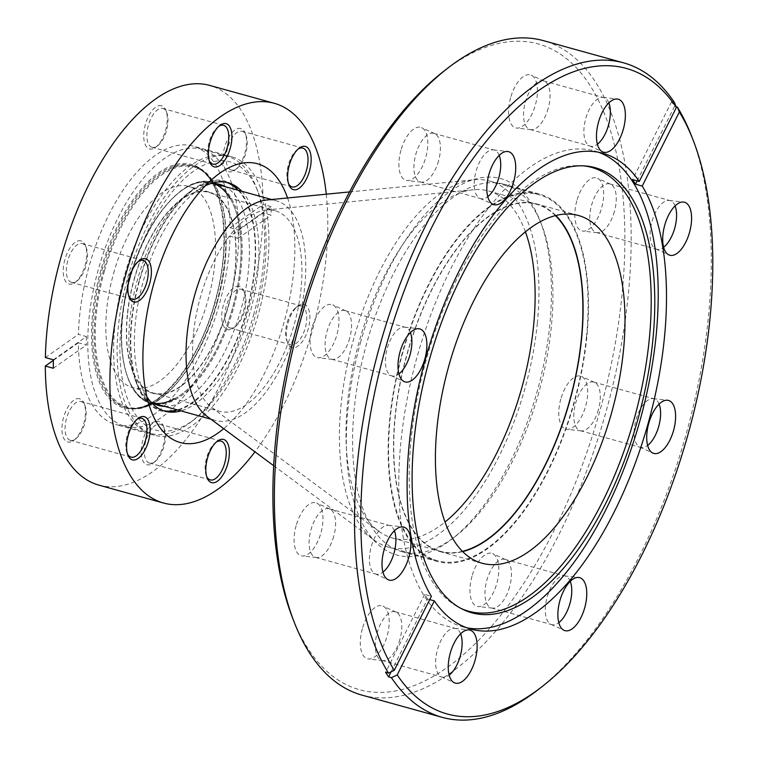 <?xml version="1.0" encoding="UTF-8"?>
<svg xmlns="http://www.w3.org/2000/svg" width="758" height="758" viewBox="0 0 758 758"><rect width="100%" height="100%" fill="white"/><g stroke="black" fill="none" stroke-linecap="round" stroke-linejoin="round"><path stroke-width="0.57" stroke-dasharray="3.79 2.84" d="M471.997 576.251A27.496 12.914 105.5 0 0 478.014 606.504A27.496 12.914 105.5 0 0 496.812 583.385A27.496 12.914 105.5 0 0 492.653 553.653A27.496 12.914 105.5 0 0 471.997 576.251M509.584 586.91A25.222 11.844 -74.5 0 1 492.349 608.115A25.222 11.844 -74.5 0 1 491.478 607.954A25.222 11.844 -74.5 0 1 486.825 580.372A25.222 11.844 -74.5 0 1 504.932 559.338A25.222 11.844 -74.5 0 1 505.766 559.641A25.222 11.844 -74.5 0 1 509.584 586.91M560.825 399.021A27.496 12.914 105.5 0 0 566.851 429.274A27.496 12.914 105.5 0 0 585.65 406.155A27.496 12.914 105.5 0 0 581.481 376.413A27.496 12.914 105.5 0 0 560.825 399.021M598.413 409.68A25.222 11.844 -74.5 0 1 581.178 430.885A25.222 11.844 -74.5 0 1 580.306 430.715A25.222 11.844 -74.5 0 1 575.654 403.133A25.222 11.844 -74.5 0 1 593.77 382.098A25.222 11.844 -74.5 0 1 594.604 382.402A25.222 11.844 -74.5 0 1 598.413 409.68M576.819 200.832A27.496 12.914 105.5 0 0 582.836 231.095A27.496 12.914 105.5 0 0 601.634 207.976A27.496 12.914 105.5 0 0 597.475 178.234A27.496 12.914 105.5 0 0 576.819 200.832M614.406 211.501A25.222 11.844 -74.5 0 1 597.162 232.697A25.222 11.844 -74.5 0 1 596.29 232.535A25.222 11.844 -74.5 0 1 591.647 204.954A25.222 11.844 -74.5 0 1 609.754 183.919A25.222 11.844 -74.5 0 1 610.588 184.222A25.222 11.844 -74.5 0 1 614.406 211.501M510.589 97.801A27.496 12.914 105.5 0 0 516.615 128.055A27.496 12.914 105.5 0 0 535.404 104.936A27.496 12.914 105.5 0 0 531.244 75.194A27.496 12.914 105.5 0 0 510.589 97.801M548.176 108.46A25.222 11.844 -74.5 0 1 530.941 129.665A25.222 11.844 -74.5 0 1 530.069 129.495A25.222 11.844 -74.5 0 1 525.417 101.913A25.222 11.844 -74.5 0 1 543.524 80.879A25.222 11.844 -74.5 0 1 544.358 81.182A25.222 11.844 -74.5 0 1 548.176 108.46M400.954 150.273A27.496 12.914 105.5 0 0 406.97 180.527A27.496 12.914 105.5 0 0 425.769 157.408A27.496 12.914 105.5 0 0 421.609 127.666A27.496 12.914 105.5 0 0 400.954 150.273M438.541 160.933A25.222 11.844 -74.5 0 1 421.296 182.138A25.222 11.844 -74.5 0 1 420.425 181.967A25.222 11.844 -74.5 0 1 415.782 154.386A25.222 11.844 -74.5 0 1 433.889 133.351A25.222 11.844 -74.5 0 1 434.722 133.654A25.222 11.844 -74.5 0 1 438.541 160.933M312.116 327.503A27.496 12.914 105.5 0 0 318.142 357.757A27.496 12.914 105.5 0 0 336.931 334.638A27.496 12.914 105.5 0 0 332.771 304.906A27.496 12.914 105.5 0 0 312.116 327.503M349.703 338.163A25.222 11.844 -74.5 0 1 332.468 359.368A25.222 11.844 -74.5 0 1 331.597 359.197A25.222 11.844 -74.5 0 1 326.944 331.625A25.222 11.844 -74.5 0 1 345.051 310.591A25.222 11.844 -74.5 0 1 345.885 310.894A25.222 11.844 -74.5 0 1 349.703 338.163M362.352 628.723A27.496 12.914 105.5 0 0 368.379 658.977A27.496 12.914 105.5 0 0 387.167 635.858A27.496 12.914 105.5 0 0 383.008 606.116A27.496 12.914 105.5 0 0 362.352 628.723M399.94 639.382A25.222 11.844 -74.5 0 1 382.705 660.588A25.222 11.844 -74.5 0 1 381.833 660.417A25.222 11.844 -74.5 0 1 377.181 632.835A25.222 11.844 -74.5 0 1 395.297 611.801A25.222 11.844 -74.5 0 1 396.131 612.104A25.222 11.844 -74.5 0 1 399.94 639.382M296.132 525.692A27.496 12.914 105.5 0 0 302.148 555.946A27.496 12.914 105.5 0 0 320.947 532.827A27.496 12.914 105.5 0 0 316.787 503.085A27.496 12.914 105.5 0 0 296.132 525.692M333.719 536.351A25.222 11.844 -74.5 0 1 316.484 557.547A25.222 11.844 -74.5 0 1 315.612 557.386A25.222 11.844 -74.5 0 1 310.96 529.804A25.222 11.844 -74.5 0 1 329.067 508.77A25.222 11.844 -74.5 0 1 329.901 509.073A25.222 11.844 -74.5 0 1 333.719 536.351M608.845 102.889A25.222 11.844 105.5 0 0 603.851 97.583A25.222 11.844 105.5 0 0 602.98 97.412A25.222 11.844 105.5 0 0 585.735 118.618A25.222 11.844 105.5 0 0 589.553 145.896A25.222 11.844 105.5 0 0 590.387 146.199A25.222 11.844 105.5 0 0 597.408 144.219M675.075 205.92A25.222 11.844 105.5 0 0 670.072 200.614A25.222 11.844 105.5 0 0 669.2 200.453A25.222 11.844 105.5 0 0 651.965 221.649A25.222 11.844 105.5 0 0 655.774 248.927A25.222 11.844 105.5 0 0 656.608 249.23A25.222 11.844 105.5 0 0 663.629 247.25M499.209 155.352A25.222 11.844 105.5 0 0 494.207 150.046A25.222 11.844 105.5 0 0 493.335 149.885A25.222 11.844 105.5 0 0 476.1 171.09A25.222 11.844 105.5 0 0 479.909 198.359A25.222 11.844 105.5 0 0 480.743 198.662A25.222 11.844 105.5 0 0 487.764 196.682M410.372 332.591A25.222 11.844 105.5 0 0 405.378 327.285A25.222 11.844 105.5 0 0 404.507 327.115A25.222 11.844 105.5 0 0 387.262 348.32A25.222 11.844 105.5 0 0 391.081 375.598A25.222 11.844 105.5 0 0 391.914 375.902A25.222 11.844 105.5 0 0 398.935 373.921M394.387 530.771A25.222 11.844 105.5 0 0 389.385 525.465A25.222 11.844 105.5 0 0 388.513 525.303A25.222 11.844 105.5 0 0 371.278 546.499A25.222 11.844 105.5 0 0 375.096 573.778A25.222 11.844 105.5 0 0 375.93 574.081A25.222 11.844 105.5 0 0 382.942 572.101M460.608 633.811A25.222 11.844 105.5 0 0 455.615 628.505A25.222 11.844 105.5 0 0 454.743 628.335A25.222 11.844 105.5 0 0 437.499 649.54A25.222 11.844 105.5 0 0 441.317 676.818A25.222 11.844 105.5 0 0 442.151 677.121A25.222 11.844 105.5 0 0 449.172 675.141M570.253 581.339A25.222 11.844 105.5 0 0 565.25 576.033A25.222 11.844 105.5 0 0 564.378 575.862A25.222 11.844 105.5 0 0 547.143 597.067A25.222 11.844 105.5 0 0 550.962 624.346A25.222 11.844 105.5 0 0 551.796 624.649A25.222 11.844 105.5 0 0 558.807 622.669M659.081 404.109A25.222 11.844 105.5 0 0 654.088 398.803A25.222 11.844 105.5 0 0 653.216 398.632A25.222 11.844 105.5 0 0 635.971 419.837A25.222 11.844 105.5 0 0 639.79 447.106A25.222 11.844 105.5 0 0 640.624 447.409A25.222 11.844 105.5 0 0 647.645 445.439M443.999 71.062A335.027 157.276 -74.5 0 1 600.668 105.03A335.027 157.276 -74.5 0 1 600.042 410.296A335.027 157.276 -74.5 0 1 443.591 669.968A335.027 157.276 -74.5 0 1 292.579 617.978M362.153 695.171A339.584 159.417 105.5 0 0 605.974 411.954A339.584 159.417 105.5 0 0 543.372 40.629M360.789 341.498A195.242 91.652 105.5 0 0 360.429 519.401A195.242 91.652 105.5 0 0 451.73 539.194A195.242 91.652 105.5 0 0 536.977 392.161A195.242 91.652 105.5 0 0 539.971 220.474A195.242 91.652 105.5 0 0 451.967 190.173A195.242 91.652 105.5 0 0 360.789 341.498M538.796 392.644A190.684 89.52 -74.5 0 1 455.539 536.247A190.684 89.52 -74.5 0 1 401.882 551.672A190.684 89.52 -74.5 0 1 366.73 343.166A190.684 89.52 -74.5 0 1 503.634 184.137A190.684 89.52 -74.5 0 1 541.724 224.965A190.684 89.52 -74.5 0 1 538.796 392.644M402.28 353.01A190.684 89.52 105.5 0 0 437.442 561.517A190.684 89.52 105.5 0 0 574.346 402.489A190.684 89.52 105.5 0 0 539.194 193.982A190.684 89.52 105.5 0 0 402.28 353.01M555.794 215.48A180.423 84.707 105.5 0 0 536.456 203.864A180.423 84.707 105.5 0 0 406.904 354.337A180.423 84.707 105.5 0 0 440.171 551.635A180.423 84.707 105.5 0 0 462.731 551.606M583.29 165.841A230.28 108.1 105.5 0 0 581.613 165.689A230.28 108.1 105.5 0 0 426.309 359.472A230.28 108.1 105.5 0 0 459.263 607.594A230.28 108.1 105.5 0 0 460.788 608.333M598.479 152.235A246.9 115.908 105.5 0 0 594.376 150.927A246.9 115.908 105.5 0 0 417.099 356.838A246.9 115.908 105.5 0 0 462.617 626.819A246.9 115.908 105.5 0 0 466.814 627.804M391.109 671.815L427.597 599.019L429.701 599.597M427.597 599.019A246.9 115.908 -74.5 0 1 424.641 594.414L431.368 596.271M637.175 180.887L674.544 106.319A339.584 159.417 105.5 0 0 671.588 101.724L674.43 102.51M674.544 106.319L676.127 106.764M691.343 135.53A339.584 159.417 -74.5 0 1 686.142 434.154A339.584 159.417 -74.5 0 1 537.867 689.894M671.588 101.724L632.551 179.599M424.641 594.414L385.614 672.299M193.489 333.331A104.073 48.863 105.5 0 0 211.558 407.397A104.073 48.863 105.5 0 0 219.488 411.31A104.073 48.863 105.5 0 0 301.04 288.684A104.073 48.863 105.5 0 0 275.031 210.705A104.073 48.863 105.5 0 0 266.219 209.985A104.073 48.863 105.5 0 0 193.489 333.331M127.477 315.063A104.073 48.863 105.5 0 0 153.476 393.042A104.073 48.863 105.5 0 0 235.018 270.407A104.073 48.863 105.5 0 0 209.018 192.428A104.073 48.863 105.5 0 0 127.477 315.063M525.398 231.787A180.044 84.526 105.5 0 0 488.597 191.007A180.044 84.526 105.5 0 0 473.343 189.756A180.044 84.526 105.5 0 0 347.524 403.142A180.044 84.526 105.5 0 0 378.792 531.263A180.044 84.526 105.5 0 0 392.511 538.047A180.044 84.526 105.5 0 0 445.05 521.997M555.406 215.585A180.044 84.526 105.5 0 0 536.351 204.224A180.044 84.526 105.5 0 0 395.288 416.369A180.044 84.526 105.5 0 0 440.275 551.265A180.044 84.526 105.5 0 0 462.446 551.322M240.125 268.294A113.956 53.496 105.5 0 0 211.653 182.915A113.956 53.496 105.5 0 0 122.37 317.176A113.956 53.496 105.5 0 0 150.842 402.555A113.956 53.496 105.5 0 0 240.125 268.294M206.801 416.161A113.956 53.496 105.5 0 0 215.49 420.453A113.956 53.496 105.5 0 0 304.773 286.192A113.956 53.496 105.5 0 0 276.3 200.813A113.956 53.496 105.5 0 0 266.645 200.017M537.308 323.41A189.926 89.16 105.5 0 0 489.858 181.105A189.926 89.16 105.5 0 0 473.769 179.798A189.926 89.16 105.5 0 0 341.062 404.886A189.926 89.16 105.5 0 0 374.035 540.037A189.926 89.16 105.5 0 0 388.513 547.181A189.926 89.16 105.5 0 0 537.308 323.41M586.446 337.007A189.926 89.16 105.5 0 0 538.995 194.711A189.926 89.16 105.5 0 0 390.19 418.482A189.926 89.16 105.5 0 0 437.641 560.787A189.926 89.16 105.5 0 0 586.446 337.007M139.197 280.517A119.271 55.988 -74.5 0 1 191.281 190.694A119.271 55.988 -74.5 0 1 247.051 202.784A119.271 55.988 -74.5 0 1 246.833 311.462A119.271 55.988 -74.5 0 1 191.13 403.91A119.271 55.988 -74.5 0 1 137.369 385.405A119.271 55.988 -74.5 0 1 139.197 280.517M164.694 406.392A114.714 53.856 105.5 0 0 240.892 309.795A114.714 53.856 105.5 0 0 225.505 186.743M211.008 183.493A114.714 53.856 105.5 0 0 187.463 193.641A114.714 53.856 105.5 0 0 137.378 280.034A114.714 53.856 105.5 0 0 135.616 380.914A114.714 53.856 105.5 0 0 150.586 401.721M130.224 277.94A139.178 65.34 105.5 0 0 129.959 404.753A139.178 65.34 105.5 0 0 195.043 418.861A139.178 65.34 105.5 0 0 255.806 314.049A139.178 65.34 105.5 0 0 257.947 191.66A139.178 65.34 105.5 0 0 195.213 170.057A139.178 65.34 105.5 0 0 130.224 277.94M253.987 313.566A143.736 67.471 -74.5 0 1 191.234 421.808A143.736 67.471 -74.5 0 1 150.785 433.443A143.736 67.471 -74.5 0 1 124.284 276.272A143.736 67.471 -74.5 0 1 227.485 156.394A143.736 67.471 -74.5 0 1 256.195 187.169A143.736 67.471 -74.5 0 1 253.987 313.566M228.13 306.403A143.736 67.471 -74.5 0 1 124.928 426.28A143.736 67.471 -74.5 0 1 98.436 269.109A143.736 67.471 -74.5 0 1 201.637 149.241A143.736 67.471 -74.5 0 1 228.13 306.403M113.558 273.486A104.462 49.043 -74.5 0 1 188.562 186.373A104.462 49.043 -74.5 0 1 207.825 300.594A104.462 49.043 -74.5 0 1 132.821 387.708A104.462 49.043 -74.5 0 1 113.558 273.486M134.119 279.181A104.462 49.043 -74.5 0 1 209.123 192.058A104.462 49.043 -74.5 0 1 228.376 306.289A104.462 49.043 -74.5 0 1 153.381 393.402A104.462 49.043 -74.5 0 1 134.119 279.181M240.779 128.557A22.408 10.517 105.5 0 0 224.643 147.232A22.408 10.517 105.5 0 0 228.727 171.725A22.408 10.517 105.5 0 0 235.084 169.925A22.408 10.517 105.5 0 0 245.213 133.342A22.408 10.517 105.5 0 0 240.779 128.557M231.285 170.067A20.134 9.447 -74.5 0 1 227.599 148.113A20.134 9.447 -74.5 0 1 242.067 131.276A20.134 9.447 -74.5 0 1 242.105 131.286A20.134 9.447 -74.5 0 1 246.085 135.587A20.134 9.447 -74.5 0 1 236.989 168.447A20.134 9.447 -74.5 0 1 231.323 170.076A20.134 9.447 -74.5 0 1 231.285 170.067M298.093 149.08A20.134 9.447 105.5 0 0 297.164 149.724A20.134 9.447 105.5 0 0 288.068 182.593A20.134 9.447 105.5 0 0 288.533 183.626M161.539 105.769A22.408 10.517 105.5 0 0 145.394 124.445A22.408 10.517 105.5 0 0 149.478 148.938A22.408 10.517 105.5 0 0 155.835 147.137A22.408 10.517 105.5 0 0 165.964 110.554A22.408 10.517 105.5 0 0 161.539 105.769M152.036 147.279A20.134 9.447 -74.5 0 1 148.35 125.326A20.134 9.447 -74.5 0 1 162.818 108.489A20.134 9.447 -74.5 0 1 162.866 108.498A20.134 9.447 -74.5 0 1 166.836 112.8A20.134 9.447 -74.5 0 1 157.74 145.669A20.134 9.447 -74.5 0 1 152.074 147.289A20.134 9.447 -74.5 0 1 152.036 147.279M218.854 126.292A20.134 9.447 105.5 0 0 217.925 126.946A20.134 9.447 105.5 0 0 208.82 159.805A20.134 9.447 105.5 0 0 209.284 160.838M81.002 240.883A22.408 10.517 105.5 0 0 64.866 259.558A22.408 10.517 105.5 0 0 68.95 284.051A22.408 10.517 105.5 0 0 75.307 282.251A22.408 10.517 105.5 0 0 85.436 245.668A22.408 10.517 105.5 0 0 81.002 240.883M71.508 282.393A20.134 9.447 -74.5 0 1 67.822 260.439A20.134 9.447 -74.5 0 1 82.29 243.602A20.134 9.447 -74.5 0 1 82.328 243.612A20.134 9.447 -74.5 0 1 86.308 247.913A20.134 9.447 -74.5 0 1 77.212 280.773A20.134 9.447 -74.5 0 1 71.546 282.402A20.134 9.447 -74.5 0 1 71.508 282.393M138.326 261.406A20.134 9.447 105.5 0 0 137.397 262.05A20.134 9.447 105.5 0 0 128.292 294.919A20.134 9.447 105.5 0 0 128.756 295.952M79.723 398.774A22.408 10.517 105.5 0 0 63.587 417.459A22.408 10.517 105.5 0 0 67.67 441.952A22.408 10.517 105.5 0 0 74.028 440.152A22.408 10.517 105.5 0 0 84.157 403.559A22.408 10.517 105.5 0 0 79.723 398.774M70.229 440.294A20.134 9.447 -74.5 0 1 66.543 418.331A20.134 9.447 -74.5 0 1 81.011 401.503A20.134 9.447 -74.5 0 1 81.049 401.513A20.134 9.447 -74.5 0 1 85.029 405.805A20.134 9.447 -74.5 0 1 75.933 438.674A20.134 9.447 -74.5 0 1 70.267 440.303A20.134 9.447 -74.5 0 1 70.229 440.294M137.037 419.307A20.134 9.447 105.5 0 0 136.108 419.951A20.134 9.447 105.5 0 0 127.012 452.82A20.134 9.447 105.5 0 0 127.477 453.853M158.972 421.562A22.408 10.517 105.5 0 0 142.836 440.246A22.408 10.517 105.5 0 0 146.919 464.739A22.408 10.517 105.5 0 0 153.277 462.939A22.408 10.517 105.5 0 0 163.406 426.347A22.408 10.517 105.5 0 0 158.972 421.562M149.468 463.081A20.134 9.447 -74.5 0 1 145.792 441.118A20.134 9.447 -74.5 0 1 160.26 424.281A20.134 9.447 -74.5 0 1 160.298 424.3A20.134 9.447 -74.5 0 1 164.278 428.592A20.134 9.447 -74.5 0 1 155.182 461.461A20.134 9.447 -74.5 0 1 149.516 463.091A20.134 9.447 -74.5 0 1 149.468 463.081M216.286 442.085A20.134 9.447 105.5 0 0 215.357 442.738A20.134 9.447 105.5 0 0 206.261 475.598A20.134 9.447 105.5 0 0 206.726 476.64M239.5 286.448A22.408 10.517 105.5 0 0 223.364 305.133A22.408 10.517 105.5 0 0 227.447 329.626A22.408 10.517 105.5 0 0 233.805 327.826A22.408 10.517 105.5 0 0 243.934 291.243A22.408 10.517 105.5 0 0 239.5 286.448M229.996 327.968A20.134 9.447 -74.5 0 1 226.32 306.005A20.134 9.447 -74.5 0 1 240.788 289.177A20.134 9.447 -74.5 0 1 240.826 289.186A20.134 9.447 -74.5 0 1 244.806 293.479A20.134 9.447 -74.5 0 1 235.71 326.347A20.134 9.447 -74.5 0 1 230.044 327.977A20.134 9.447 -74.5 0 1 229.996 327.968M292.095 347.524A22.408 10.517 -74.5 0 1 287.661 342.739A22.408 10.517 -74.5 0 1 297.79 306.147A22.408 10.517 -74.5 0 1 304.147 304.346A22.408 10.517 -74.5 0 1 308.231 328.839A22.408 10.517 -74.5 0 1 292.095 347.524M301.599 306.005A20.134 9.447 105.5 0 0 301.551 305.995A20.134 9.447 105.5 0 0 295.885 307.625A20.134 9.447 105.5 0 0 286.789 340.494A20.134 9.447 105.5 0 0 290.769 344.786A20.134 9.447 105.5 0 0 290.807 344.805A20.134 9.447 105.5 0 0 305.275 327.968A20.134 9.447 105.5 0 0 301.599 306.005M163.216 410.647A118.513 55.637 -74.5 0 1 161.397 410.201A118.513 55.637 -74.5 0 1 161.141 410.135A118.513 55.637 -74.5 0 1 139.472 280.877A118.513 55.637 -74.5 0 1 224.633 181.778A118.513 55.637 -74.5 0 1 224.88 181.844A118.513 55.637 -74.5 0 1 226.424 182.346M146.891 396.813A118.513 55.637 -74.5 0 1 141.348 385.831A118.513 55.637 -74.5 0 1 194.91 192.371A118.513 55.637 -74.5 0 1 205.314 185.795M326.281 194.2A207.398 97.365 -74.5 0 1 254.953 451.825M263.092 212.932L230.044 236.164L238.059 238.382A144.494 67.832 105.5 0 0 238.126 229.911L271.174 206.678A207.398 97.365 -74.5 0 1 271.108 215.149L263.092 212.932A207.398 97.365 -74.5 0 1 98.891 485.129M271.174 206.678L263.159 204.461A207.398 97.365 -74.5 0 0 210.004 85.502A207.398 97.365 -74.5 0 0 209.568 85.379M53.382 359.794L86.431 336.561L78.415 334.344A144.494 67.832 -74.5 0 1 192.778 146A144.494 67.832 -74.5 0 1 193.082 146.086A144.494 67.832 -74.5 0 1 230.11 227.694L238.126 229.911M86.431 336.561A144.494 67.832 105.5 0 0 86.365 345.032L78.349 342.805A144.494 67.832 -74.5 0 0 115.368 424.423A144.494 67.832 -74.5 0 0 115.671 424.508A144.494 67.832 -74.5 0 0 230.044 236.164M154.158 435.158A144.494 67.832 -74.5 0 1 127.732 277.57A144.494 67.832 -74.5 0 1 231.569 156.735A144.494 67.832 -74.5 0 1 231.872 156.821A144.494 67.832 -74.5 0 1 258.298 314.409A144.494 67.832 -74.5 0 1 154.461 435.244A144.494 67.832 -74.5 0 1 154.158 435.158M53.373 360.363L78.349 342.805M230.11 227.694L263.159 204.461M45.366 357.577L78.415 334.344M287.557 197.98A144.645 67.907 -74.5 0 1 223.686 428.668M241.764 191.243A118.513 55.637 -74.5 0 1 250.254 311.841A118.513 55.637 -74.5 0 1 180.954 410.893M238.145 190.249A118.513 55.637 -74.5 0 1 246.634 310.837A118.513 55.637 -74.5 0 1 177.334 409.889M53.316 368.265L86.365 345.032M238.059 238.382L271.108 215.149M104.481 270.881A124.587 58.489 -74.5 0 1 194.2 167.044A124.587 58.489 -74.5 0 1 216.902 303.209A124.587 58.489 -74.5 0 1 127.183 407.037A124.587 58.489 -74.5 0 1 104.481 270.881M216.599 303.124A125.345 58.849 105.5 0 0 193.489 166.059A125.345 58.849 105.5 0 0 103.486 270.597A125.345 58.849 105.5 0 0 126.595 407.671A125.345 58.849 105.5 0 0 216.599 303.124M215.064 302.698A125.345 58.849 -74.5 0 1 125.07 407.245A125.345 58.849 -74.5 0 1 101.951 270.18A125.345 58.849 -74.5 0 1 191.954 165.632A125.345 58.849 -74.5 0 1 215.064 302.698M100.89 269.876A126.368 59.323 105.5 0 0 123.924 407.984A126.368 59.323 105.5 0 0 214.921 302.66A126.368 59.323 105.5 0 0 191.888 164.562A126.368 59.323 105.5 0 0 100.89 269.876M174.473 398.85A113.956 53.496 105.5 0 0 232.668 307.521A113.956 53.496 105.5 0 0 230.015 198.245M213.33 183.436A113.956 53.496 105.5 0 0 129.836 277.949A113.956 53.496 105.5 0 0 152.548 402.962M154.983 404.204A114.714 53.856 -74.5 0 1 151.287 403.464A114.714 53.856 -74.5 0 1 130.139 278.034A114.714 53.856 -74.5 0 1 212.505 182.356A114.714 53.856 -74.5 0 1 216.049 183.626M218.266 184.744A114.714 53.856 -74.5 0 1 233.654 307.795A114.714 53.856 -74.5 0 1 157.456 404.384M492.349 608.115L478.014 606.504M581.178 430.885L566.851 429.274M597.162 232.697L582.836 231.095M530.941 129.665L516.615 128.055M421.296 182.138L406.97 180.527M332.468 359.368L318.142 357.757M382.705 660.588L368.379 658.977M316.484 557.547L302.148 555.946M589.553 145.896L602.667 151.884M655.774 248.927L668.897 254.915M479.909 198.359L493.032 204.347M391.081 375.598L404.194 381.587M375.096 573.778L388.21 579.766M441.317 676.818L454.43 682.806M550.962 624.346L564.075 630.334M639.79 447.106L652.903 453.094M455.539 536.247L451.73 539.194M420.425 181.967L480.743 198.662M331.597 359.197L391.914 375.902M315.612 557.386L375.93 574.081M381.833 660.417L442.151 677.121M491.478 607.954L551.796 624.649M580.306 430.715L640.624 447.409M596.29 232.535L656.608 249.23M530.069 129.495L590.387 146.199M401.882 551.672L437.442 561.517M440.171 551.635L482.06 563.232M459.263 607.594L462.295 609.119M462.617 626.819L470.917 629.121M594.376 150.927L602.676 153.22M581.613 165.689L584.996 165.936M536.456 203.864L578.345 215.462M503.634 184.137L539.194 193.982M543.524 80.879L603.851 97.583M609.754 183.919L670.072 200.614M593.77 382.098L654.088 398.803M504.932 559.338L565.25 576.033M395.297 611.801L455.615 628.505M329.067 508.77L389.385 525.465M345.051 310.591L405.378 327.285M433.889 133.351L494.207 150.046M541.724 224.965L539.971 220.474M653.216 398.632L667.542 400.243M564.378 575.862L578.714 577.473M454.743 628.335L469.069 629.945M388.513 525.303L402.849 526.905M404.507 327.115L418.833 328.726M493.335 149.885L507.661 151.496M669.2 200.453L683.526 202.054M602.98 97.412L617.306 99.023M329.901 509.073L316.787 503.085M396.131 612.104L383.008 606.116M345.885 310.894L332.771 304.906M434.722 133.654L421.609 127.666M544.358 81.182L531.244 75.194M610.588 184.222L597.475 178.234M594.604 382.402L581.481 376.413M505.766 559.641L492.653 553.653M153.476 393.042L219.488 411.31M211.558 407.397L378.792 531.263M392.511 538.047L440.275 551.265M211.653 182.915L213.576 183.445M271.677 199.534L276.3 200.813M349.504 191.926L473.769 179.798M489.858 181.105L538.995 194.711M388.513 547.181L437.641 560.787M273.704 465.715L374.035 540.037M150.842 402.555L152.765 403.085M210.866 419.174L215.49 420.453M488.597 191.007L536.351 204.224M266.219 209.985L473.343 189.756M209.018 192.428L275.031 210.705M216.987 303.228C235.776 238.817 224.842 173.051 193.489 166.059L191.954 165.632C222.141 171.886 233.71 237.841 214.675 302.594C197.497 367.422 154.035 417.298 125.07 407.245L126.595 407.671C156.897 417.705 199.78 367.658 216.987 303.228M158.526 405.473L151.287 403.464C122.569 397.05 112.563 336.874 129.751 277.921C145.498 218.967 184.744 173.165 212.505 182.356L219.744 184.365M187.463 193.641L191.281 190.694M195.043 418.861L191.234 421.808M150.785 433.443L124.928 426.28M209.123 192.058L188.562 186.373M153.381 393.402L132.821 387.708M227.485 156.394L201.637 149.241M257.947 191.66L256.195 187.169M135.616 380.914L137.369 385.405M288.068 182.593L288.95 184.838M297.164 149.724L299.078 148.255M208.82 159.805L209.701 162.051M217.925 126.946L219.829 125.468M128.292 294.919L129.173 297.164M137.397 262.05L139.301 260.581M127.012 452.82L127.884 455.065M136.108 419.951L138.022 418.473M206.261 475.598L207.133 477.843M215.357 442.738L217.262 441.26M302.83 148.104L242.067 131.276M223.582 125.316L162.818 108.489M143.054 260.42L82.29 243.602M141.774 418.321L81.011 401.503M221.023 441.109L160.26 424.281M286.789 340.494L287.661 342.739M295.885 307.625L297.79 306.147M301.551 305.995L240.788 289.177M228.253 182.782L224.633 181.778M141.348 385.831L151.392 411.585M194.91 192.371L216.769 175.449M231.569 156.735L192.778 146M154.461 435.244L115.671 424.508M165.017 411.206L161.397 410.201M290.807 344.805L230.044 327.977M244.806 293.479L243.934 291.243M235.71 326.347L233.805 327.826M210.279 479.909L149.516 463.091M131.03 457.131L70.267 440.303M132.318 299.23L71.546 282.402M212.846 164.116L152.074 147.289M292.086 186.904L231.323 170.076M164.278 428.592L163.406 426.347M155.182 461.461L153.277 462.939M85.029 405.805L84.157 403.559M75.933 438.674L74.028 440.152M86.308 247.913L85.436 245.668M77.212 280.773L75.307 282.251M166.836 112.8L165.964 110.554M157.74 145.669L155.835 147.137M246.085 135.587L245.213 133.342M236.989 168.447L235.084 169.925"/><path stroke-width="1.14" d="M623.322 129.277A27.496 12.914 -74.5 0 1 602.667 151.884A27.496 12.914 -74.5 0 1 598.507 122.142A27.496 12.914 -74.5 0 1 617.306 99.023A27.496 12.914 -74.5 0 1 623.322 129.277M597.408 144.219A25.222 11.844 105.5 0 0 608.494 125.165A25.222 11.844 105.5 0 0 608.845 102.889M689.553 232.308A27.496 12.914 -74.5 0 1 668.897 254.915A27.496 12.914 -74.5 0 1 664.738 225.173A27.496 12.914 -74.5 0 1 683.526 202.054A27.496 12.914 -74.5 0 1 689.553 232.308M663.629 247.25A25.222 11.844 105.5 0 0 674.724 228.196A25.222 11.844 105.5 0 0 675.075 205.92M513.687 181.749A27.496 12.914 -74.5 0 1 493.032 204.347A27.496 12.914 -74.5 0 1 488.872 174.615A27.496 12.914 -74.5 0 1 507.661 151.496A27.496 12.914 -74.5 0 1 513.687 181.749M487.764 196.682A25.222 11.844 105.5 0 0 498.859 177.628A25.222 11.844 105.5 0 0 499.209 155.352M424.85 358.979A27.496 12.914 -74.5 0 1 404.194 381.587A27.496 12.914 -74.5 0 1 400.034 351.845A27.496 12.914 -74.5 0 1 418.833 328.726A27.496 12.914 -74.5 0 1 424.85 358.979M398.935 373.921A25.222 11.844 105.5 0 0 410.021 354.867A25.222 11.844 105.5 0 0 410.372 332.591M408.865 557.168A27.496 12.914 -74.5 0 1 388.21 579.766A27.496 12.914 -74.5 0 1 384.05 550.024A27.496 12.914 -74.5 0 1 402.849 526.905A27.496 12.914 -74.5 0 1 408.865 557.168M382.942 572.101A25.222 11.844 105.5 0 0 394.037 553.046A25.222 11.844 105.5 0 0 394.387 530.771M475.086 660.199A27.496 12.914 -74.5 0 1 454.43 682.806A27.496 12.914 -74.5 0 1 450.271 653.064A27.496 12.914 -74.5 0 1 469.069 629.945A27.496 12.914 -74.5 0 1 475.086 660.199M449.172 675.141A25.222 11.844 105.5 0 0 460.258 656.087A25.222 11.844 105.5 0 0 460.608 633.811M584.731 607.726A27.496 12.914 -74.5 0 1 564.075 630.334A27.496 12.914 -74.5 0 1 559.916 600.592A27.496 12.914 -74.5 0 1 578.714 577.473A27.496 12.914 -74.5 0 1 584.731 607.726M558.807 622.669A25.222 11.844 105.5 0 0 569.902 603.614A25.222 11.844 105.5 0 0 570.253 581.339M673.559 430.497A27.496 12.914 -74.5 0 1 652.903 453.094A27.496 12.914 -74.5 0 1 648.744 423.362A27.496 12.914 -74.5 0 1 667.542 400.243A27.496 12.914 -74.5 0 1 673.559 430.497M647.645 445.439A25.222 11.844 105.5 0 0 658.74 426.375A25.222 11.844 105.5 0 0 659.081 404.109M294.331 622.47L292.579 617.978A335.027 157.276 -74.5 0 1 297.723 323.363A335.027 157.276 -74.5 0 1 443.999 71.062L447.817 68.106A339.584 159.417 105.5 0 0 299.543 323.846A339.584 159.417 105.5 0 0 294.331 622.47A339.584 159.417 105.5 0 0 362.153 695.171L442.312 717.371A339.584 159.417 -74.5 0 1 391.412 677.68L397.211 674.923L434.325 600.876A246.9 115.908 105.5 0 0 470.917 629.121A246.9 115.908 105.5 0 0 648.194 423.201A246.9 115.908 105.5 0 0 642.234 186.07L679.348 112.013L677.387 107.115A339.584 159.417 -74.5 0 1 691.343 135.53L693.096 140.022A335.027 157.276 105.5 0 0 679.348 112.013M623.531 62.829A339.584 159.417 -74.5 0 1 674.43 102.51L676.392 107.418A335.027 157.276 105.5 0 0 385.642 347.704A335.027 157.276 105.5 0 0 394.255 670.328L388.456 673.085A339.584 159.417 -74.5 0 1 379.701 346.046A339.584 159.417 -74.5 0 1 623.531 62.829L543.372 40.629A339.584 159.417 105.5 0 0 447.817 68.106M448.802 365.934A180.423 84.707 105.5 0 0 482.06 563.232A180.423 84.707 105.5 0 0 611.611 412.75A180.423 84.707 105.5 0 0 578.345 215.462A180.423 84.707 105.5 0 0 448.802 365.934M462.731 551.606A180.423 84.707 105.5 0 0 569.722 401.153A180.423 84.707 105.5 0 0 555.794 215.48M429.236 360.277A230.944 108.422 105.5 0 0 462.295 609.119A230.944 108.422 105.5 0 0 637.639 420.197A230.944 108.422 105.5 0 0 584.996 165.936A230.944 108.422 105.5 0 0 429.236 360.277M460.788 608.333A230.28 108.1 105.5 0 0 634.105 419.221A230.28 108.1 105.5 0 0 583.29 165.841M466.814 627.804A246.9 115.908 105.5 0 0 639.894 420.898A246.9 115.908 105.5 0 0 598.479 152.235M429.701 599.597L434.325 600.876M676.392 107.418L639.278 181.465A246.9 115.908 105.5 0 0 602.676 153.22A246.9 115.908 105.5 0 0 425.399 359.14A246.9 115.908 105.5 0 0 431.368 596.271L394.255 670.328M676.127 106.764L677.387 107.115M397.211 674.923A335.027 157.276 105.5 0 0 541.676 686.938L537.867 689.894A339.584 159.417 -74.5 0 1 442.312 717.371M388.456 673.085L385.614 672.299A339.584 159.417 105.5 0 0 388.57 676.894L391.412 677.68M541.676 686.938A335.027 157.276 105.5 0 0 693.096 140.022M642.234 186.07L635.507 184.203A246.9 115.908 -74.5 0 0 632.551 179.599L639.278 181.465M635.507 184.203L637.175 180.887M388.57 676.894L391.109 671.815M445.05 521.997A180.044 84.526 105.5 0 0 533.575 325.902A180.044 84.526 105.5 0 0 525.398 231.787M462.446 551.322A180.044 84.526 105.5 0 0 581.339 339.129A180.044 84.526 105.5 0 0 555.406 215.585M349.504 191.926L266.645 200.017A113.956 53.496 105.5 0 0 187.018 335.074A113.956 53.496 105.5 0 0 206.801 416.161L273.704 465.715M225.505 186.743A114.714 53.856 105.5 0 0 219.744 184.365A114.714 53.856 105.5 0 0 211.008 183.493M150.586 401.721A114.714 53.856 105.5 0 0 158.526 405.473A114.714 53.856 105.5 0 0 164.694 406.392M293.374 189.623A22.408 10.517 -74.5 0 1 288.95 184.838A22.408 10.517 -74.5 0 1 299.078 148.255A22.408 10.517 -74.5 0 1 305.427 146.455A22.408 10.517 -74.5 0 1 309.51 170.948A22.408 10.517 -74.5 0 1 293.374 189.623M288.533 183.626A20.134 9.447 105.5 0 0 292.048 186.894A20.134 9.447 105.5 0 0 306.554 170.067A20.134 9.447 105.5 0 0 302.878 148.113A20.134 9.447 105.5 0 0 302.83 148.104A20.134 9.447 105.5 0 0 298.093 149.08M214.126 166.836A22.408 10.517 -74.5 0 1 209.701 162.051A22.408 10.517 -74.5 0 1 219.829 125.468A22.408 10.517 -74.5 0 1 226.178 123.668A22.408 10.517 -74.5 0 1 230.261 148.161A22.408 10.517 -74.5 0 1 214.126 166.836M209.284 160.838A20.134 9.447 105.5 0 0 212.799 164.107A20.134 9.447 105.5 0 0 212.846 164.116A20.134 9.447 105.5 0 0 227.315 147.279A20.134 9.447 105.5 0 0 223.629 125.326A20.134 9.447 105.5 0 0 223.582 125.316A20.134 9.447 105.5 0 0 218.854 126.292M133.597 301.949A22.408 10.517 -74.5 0 1 129.173 297.164A22.408 10.517 -74.5 0 1 139.301 260.581A22.408 10.517 -74.5 0 1 145.65 258.781A22.408 10.517 -74.5 0 1 149.733 283.274A22.408 10.517 -74.5 0 1 133.597 301.949M128.756 295.952A20.134 9.447 105.5 0 0 132.271 299.221A20.134 9.447 105.5 0 0 132.318 299.23A20.134 9.447 105.5 0 0 146.777 282.393A20.134 9.447 105.5 0 0 143.101 260.439A20.134 9.447 105.5 0 0 143.054 260.42A20.134 9.447 105.5 0 0 138.326 261.406M132.318 459.85A22.408 10.517 -74.5 0 1 127.884 455.065A22.408 10.517 -74.5 0 1 138.022 418.473A22.408 10.517 -74.5 0 1 144.371 416.673A22.408 10.517 -74.5 0 1 148.454 441.165A22.408 10.517 -74.5 0 1 132.318 459.85M127.477 453.853A20.134 9.447 105.5 0 0 130.992 457.112A20.134 9.447 105.5 0 0 131.03 457.131A20.134 9.447 105.5 0 0 145.498 440.294A20.134 9.447 105.5 0 0 141.822 418.331A20.134 9.447 105.5 0 0 141.774 418.321A20.134 9.447 105.5 0 0 137.037 419.307M211.567 482.628A22.408 10.517 -74.5 0 1 207.133 477.843A22.408 10.517 -74.5 0 1 217.262 441.26A22.408 10.517 -74.5 0 1 223.619 439.46A22.408 10.517 -74.5 0 1 227.703 463.953A22.408 10.517 -74.5 0 1 211.567 482.628M206.726 476.64A20.134 9.447 105.5 0 0 210.241 479.899A20.134 9.447 105.5 0 0 210.279 479.909A20.134 9.447 105.5 0 0 224.747 463.081A20.134 9.447 105.5 0 0 221.061 441.118A20.134 9.447 105.5 0 0 221.023 441.109A20.134 9.447 105.5 0 0 216.286 442.085M180.954 410.893A118.513 55.637 -74.5 0 1 165.017 411.206A118.513 55.637 -74.5 0 1 164.761 411.139A118.513 55.637 -74.5 0 1 146.891 396.813M205.314 185.795A118.513 55.637 -74.5 0 1 228.253 182.782A118.513 55.637 -74.5 0 1 228.509 182.849A118.513 55.637 -74.5 0 1 241.764 191.243M223.686 428.668A144.645 67.907 -74.5 0 1 179.978 442.464A144.645 67.907 -74.5 0 1 151.392 411.585A144.645 67.907 -74.5 0 1 216.769 175.449A144.645 67.907 -74.5 0 1 257.767 163.832A144.645 67.907 -74.5 0 1 287.557 197.98M254.953 451.825A207.398 97.365 -74.5 0 1 163.538 503.028A207.398 97.365 -74.5 0 1 163.103 502.905A207.398 97.365 -74.5 0 1 125.165 276.708A207.398 97.365 -74.5 0 1 274.207 103.278A207.398 97.365 -74.5 0 1 274.642 103.391A207.398 97.365 -74.5 0 1 326.281 194.2M163.538 503.028L98.891 485.129A207.398 97.365 -74.5 0 1 98.455 485.006A207.398 97.365 -74.5 0 1 45.3 366.038L53.373 360.363M45.3 366.038L53.316 368.265A207.398 97.365 -74.5 0 1 53.382 359.794L45.366 357.577A207.398 97.365 -74.5 0 1 209.568 85.379L274.207 103.278M226.424 182.346A118.513 55.637 -74.5 0 1 238.145 190.249M177.334 409.889A118.513 55.637 -74.5 0 1 163.216 410.647M230.015 198.245A113.956 53.496 105.5 0 0 213.33 183.436M216.049 183.626A114.714 53.856 -74.5 0 1 218.266 184.744M152.548 402.962A113.956 53.496 105.5 0 0 174.473 398.85M157.456 404.384A114.714 53.856 -74.5 0 1 154.983 404.204M213.576 183.445L271.677 199.534M152.765 403.085L210.866 419.174"/></g></svg>
